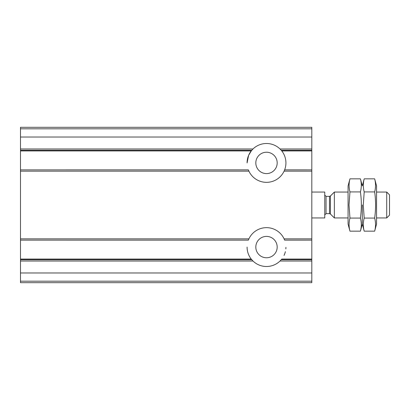 <?xml version="1.0" encoding="UTF-8"?>
<svg xmlns="http://www.w3.org/2000/svg" width="410" height="410" viewBox="0 0 410 410"><rect width="100%" height="100%" fill="white"/><g stroke="black" fill="none" stroke-linecap="round" stroke-linejoin="round"><path stroke-width="0.61" d="M20.5 281.188L20.5 150.931L251.222 150.931L252.98 148.979A19.419 19.419 0 0 1 280.02 148.979L281.229 150.265L311.815 150.265L311.815 282.685L20.5 282.685L20.5 281.188L311.815 281.188M251.479 150.613L248.614 155.349L247.081 162.919A19.419 19.419 0 0 1 251.212 150.941M20.5 128.812L311.815 128.812L311.815 127.315L20.5 127.315L20.5 150.931L251.217 150.941M311.815 128.812L311.815 150.265M20.5 171.154L248.911 171.154A19.419 19.419 0 0 0 284.089 171.154L284.637 169.868A19.419 19.419 0 0 0 281.778 150.931L281.229 150.265M248.911 171.154L248.363 169.868L20.5 169.868L248.363 169.863M248.363 240.137L20.5 240.132L248.363 240.132L248.911 238.845A19.419 19.419 0 0 1 284.089 238.845L284.637 240.132L311.815 240.132L284.637 240.137M251.217 259.058L20.5 259.058L251.222 259.069L252.98 261.021A19.419 19.419 0 0 0 280.02 261.021L311.815 261.021M281.783 259.058L311.815 259.058L281.778 259.069L280.02 261.021M255.819 247.081A10.68 10.68 0 0 0 271.84 256.332A10.68 10.68 0 0 0 271.84 237.831A10.68 10.68 0 0 0 255.819 247.081M247.081 247.045A19.419 19.419 0 0 0 251.212 259.058M284.027 255.44A19.419 19.419 0 0 0 285.37 251.673M285.832 248.916A19.419 19.419 0 0 0 285.919 247.322M284.478 239.727A19.419 19.419 0 0 0 284.089 238.845L311.815 238.845M255.819 162.919A10.68 10.68 0 0 0 271.84 172.169A10.68 10.68 0 0 0 271.84 153.668A10.68 10.68 0 0 0 255.819 162.919M311.815 217.946L324.761 217.946L324.761 192.054L311.815 192.054M386.717 192.054L386.717 217.946L389.5 215.168L389.5 194.832L386.717 192.054L376.554 192.054M348.069 217.946L334.355 217.946L334.355 192.054L348.069 192.054M374.658 231.163L376.554 224.096L376.554 185.904L374.658 178.837C375.827 183.198 375.827 187.56 374.658 191.921C375.893 200.531 375.893 209.249 374.658 218.079C375.827 222.44 375.827 226.802 374.658 231.163L364.203 231.163C363.034 226.802 363.034 222.44 364.203 218.079L363.265 205L364.203 191.921C363.034 187.56 363.034 183.198 364.203 178.837L374.658 178.837M362.312 205L362.312 224.096L362.312 205M374.658 218.079L364.203 218.079M374.658 191.921L364.203 191.921M360.416 178.837C361.584 183.198 361.584 187.56 360.416 191.921C361.651 200.531 361.651 209.249 360.416 218.079C361.584 222.44 361.584 226.802 360.416 231.163L349.961 231.163C348.792 226.802 348.792 222.44 349.961 218.079L349.023 205L349.961 191.921C348.792 187.56 348.792 183.198 349.961 178.837L360.416 178.837L362.312 185.904L364.203 178.837M349.961 178.837L348.069 185.904L348.069 224.096L349.961 231.163M360.416 218.079L349.961 218.079M360.416 191.921L349.961 191.921M20.5 150.265L251.771 150.265M20.5 148.979L252.98 148.979M280.02 148.979L311.815 148.979M281.778 150.931L311.815 150.931L281.783 150.941M284.637 169.868L311.815 169.868L284.637 169.863M284.089 171.154L311.815 171.154M20.5 238.845L248.911 238.845M20.5 259.735L251.771 259.735M20.5 261.021L252.98 261.021M281.229 259.735L311.815 259.735M20.5 272.973L311.815 272.973M20.5 137.027L311.815 137.027M330.419 195.99L329.502 196.369L329.502 213.63L330.419 214.01L330.419 195.99L334.355 192.054M329.502 213.63L326.058 213.63L326.058 196.369L324.761 195.073M386.717 217.946L376.554 217.946M330.419 214.01L334.355 217.946M329.502 196.369L326.058 196.369M326.058 213.63L324.761 214.927M360.416 231.163L362.312 224.096L364.203 231.163"/></g></svg>
